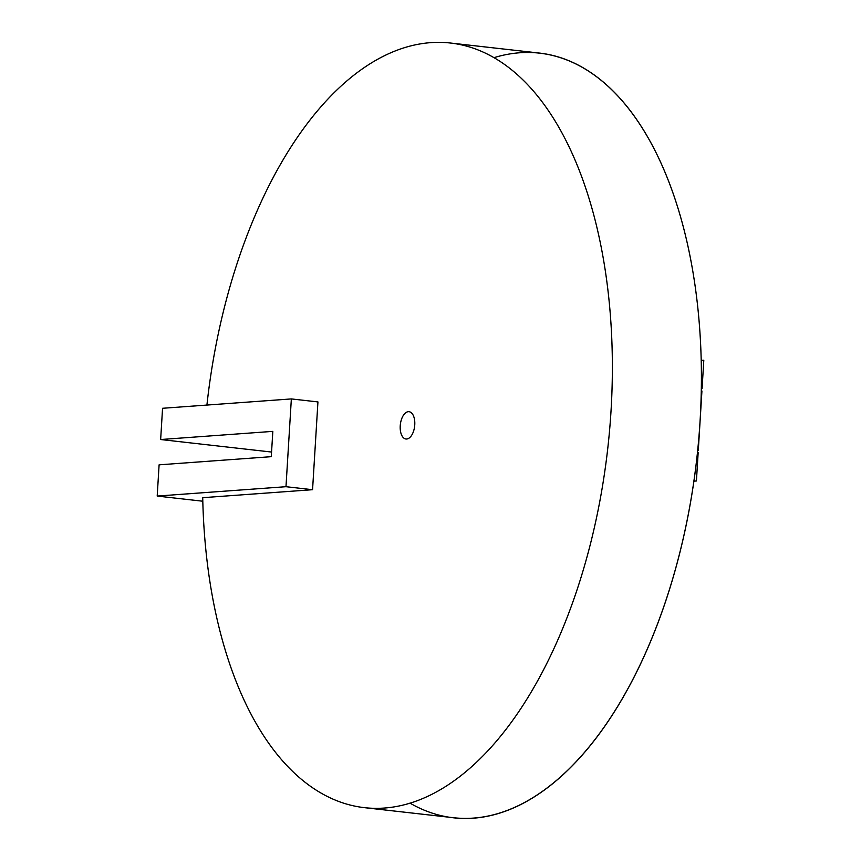 <?xml version="1.0" encoding="UTF-8"?>
<svg xmlns="http://www.w3.org/2000/svg" width="861" height="861" viewBox="0 0 861 861"><rect width="100%" height="100%" fill="white"/><g stroke="black" fill="none" stroke-linecap="round" stroke-linejoin="round"><path stroke-width="1.29" d="M312.565 489.705L285.981 486.702L291.352 398.923L317.935 401.926L312.565 489.705L202.722 497.69A384.727 201.592 96.4 0 0 364.332 807.65L453.381 817.702A384.727 201.592 96.4 0 0 696.861 458.02A384.727 201.592 96.4 0 0 539.696 53.102L450.658 43.05A384.727 201.592 96.4 0 1 607.812 447.968A384.727 201.592 96.4 0 1 364.332 807.65M202.798 501.22L157.197 496.065L285.981 486.702M271.559 452.047L160.652 439.53L272.829 431.372L271.28 456.674L159.102 464.832L157.197 496.065M291.352 398.923L162.557 408.286L160.652 439.53M206.92 405.057A384.727 201.592 96.4 0 1 450.658 43.05M414.765 424.817A13.744 7.2 96.4 0 1 405.951 439.002A13.744 7.2 96.4 0 1 400.343 424.538A13.744 7.2 96.4 0 1 409.04 411.698A13.744 7.2 96.4 0 1 414.765 424.817M700.047 421.772L698.303 450.195L697.69 450.249M494.096 57.633A384.727 201.592 96.4 0 1 700.111 420.599A384.727 201.592 96.4 0 1 409.944 803.109M701.317 391.045L701.93 391.002L700.187 419.425M697.453 452.595L698.163 452.542L696.42 480.976L693.869 481.159M701.263 360.415L703.803 360.232L702.07 388.655L701.36 388.709"/></g></svg>
